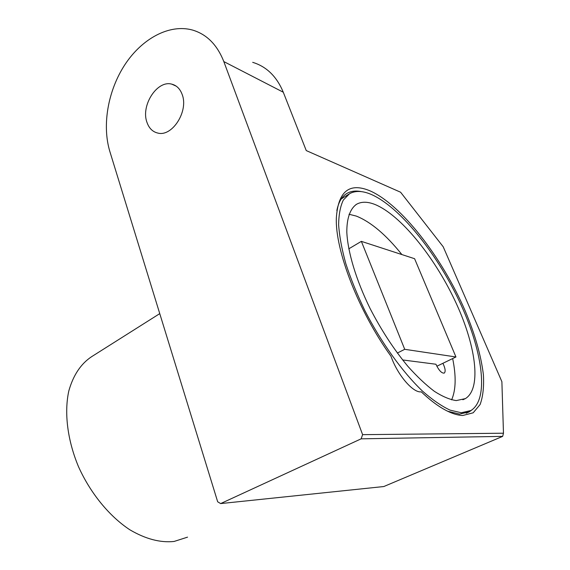 <?xml version="1.0" encoding="UTF-8"?>
<svg xmlns="http://www.w3.org/2000/svg" width="570" height="570" viewBox="0 0 570 570"><rect width="100%" height="100%" fill="white"/><g stroke="black" fill="none" stroke-linecap="round" stroke-linejoin="round"><path stroke-width="0.85" d="M146.946 122.293C149.019 128.286 152.667 131.884 157.876 133.081C172.204 137.042 188.812 111.15 182.165 94.477C180.091 88.849 176.636 85.407 171.805 84.16C157.106 79.864 140.633 105.642 146.946 122.293M391.013 356.279C358.316 311.035 335.096 250.166 336.343 217.982C338.153 191.385 349.282 182.3 369.745 190.729C401.059 204.316 441.928 257.17 465.127 310.721C474.903 333.999 480.987 355.31 483.389 374.64C484.094 386.595 482.997 396.556 480.111 404.529L473.185 412.801L462.79 415.487C456.998 415.33 450.279 413.008 442.612 408.519C435.922 404.55 428.804 398.986 421.259 391.818C413.236 393.293 397.368 374.861 391.013 356.279M361.359 191.634C355.83 190.494 351.049 191.071 347.016 193.365C341.943 196.294 338.552 202.029 336.849 210.572M447.649 411.241L459.57 414.091L469.295 411.832L472.138 409.737M502.669 436.371L361.131 438.836L362.606 434.654L223.818 61.581C217.156 44.717 206.675 34.193 192.368 30.011C169.262 23.698 141.959 38.682 124.93 64.617C107.894 90.623 101.888 125.393 109.875 151.577L217.676 501.792L220.647 503.581L383.802 486.538L502.669 436.371L503.474 433.214L501.885 381.679L443.203 246.774L400.596 192.225L306.254 150.58L283.283 92.226C276.756 76.537 266.56 66.576 252.688 62.337M220.647 503.581L361.131 438.836M362.606 434.654L503.474 433.214M370.87 194.27C399.171 206.368 435.943 251.961 459.028 300.554C482.135 349.004 489.879 398.765 470.913 410.528L461.287 412.751L450.108 410.144C441.65 406.182 432.473 399.862 422.577 391.184C402.427 372.032 381.074 342.342 364.75 310.386C357.069 294.369 350.771 278.83 345.855 263.76C341.843 249.318 339.442 236.379 338.637 224.943C338.751 214.591 340.311 206.29 343.339 200.049L349.567 193.7C355.288 190.544 362.392 190.729 370.87 194.27M187.544 537.147L174.092 541.457C160.298 542.911 145.549 539.013 129.839 529.786C109.333 516.27 90.459 493.25 78.546 466.801C67.367 440.133 64.082 412.466 68.82 390.906C73.252 375.224 80.847 363.817 91.606 356.692L159.757 313.628M375.124 204.544C367.743 201.581 361.565 201.481 356.592 204.245C350.222 208.613 346.731 218.103 346.817 232.261C347.793 252.147 356.065 279.899 370.044 308.406C381.259 330.115 393.877 349.431 407.885 366.346C417.041 376.578 425.876 384.907 434.39 391.341C442.534 396.556 449.823 399.641 456.249 400.582L465.384 398.615C482.298 388.227 475.53 343.653 454.589 299.849C433.684 255.93 400.339 214.897 375.124 204.544M401.878 254.562C385.961 234.697 370.771 221.873 356.307 216.087L349.011 214.249M451.618 399.855C455.929 390.015 456.278 376.25 452.666 358.566M440.688 320.696L439.748 318.459M402.612 359.941L435.929 364.237C438.907 370.486 441.693 373.435 444.279 373.086C445.761 371.597 445.305 368.334 442.911 363.297M404.714 349.31L455.95 356.97L414.597 258.709L361.359 241.359L404.714 349.31L397.326 353.058M455.95 356.97L436.855 366.232M361.359 241.359L348.776 248.841M223.818 61.581L283.283 92.226M469.295 411.832L466.21 413.207M347.016 193.365L346.033 193.985M171.805 84.16L176.223 86.156M355.908 204.666L356.592 204.245M462.868 399.762L465.384 398.615M348.612 194.299L341.209 198.98"/></g></svg>
